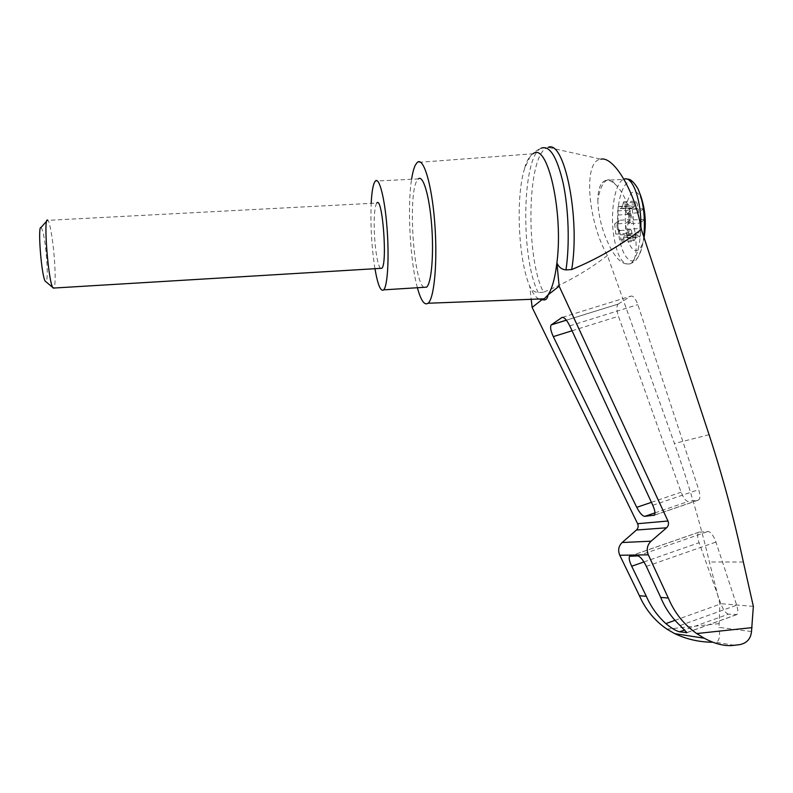 <?xml version="1.0" encoding="UTF-8"?>
<svg xmlns="http://www.w3.org/2000/svg" width="793" height="793" viewBox="0 0 793 793"><rect width="100%" height="100%" fill="white"/><g stroke="black" fill="none" stroke-linecap="round" stroke-linejoin="round"><path stroke-width="0.59" stroke-dasharray="3.96 2.97" d="M751.506 631.555L719.013 627.372L719.856 603.612L709.408 561.989C699.723 521.516 688.066 482.025 674.446 443.515L607.388 255.485C587.732 221.306 582.706 160.424 600.925 159.175L548.102 147.369L540.905 148.331C532.103 152.306 526.681 158.987 524.629 168.384L530.22 156.39L533.055 153.783L417.227 162.456M607.388 255.485C588.148 270.383 566.856 282.625 543.512 292.23C525.67 258.756 526.919 157.153 546.476 148.023M538.953 299.011C535.662 297.385 532.589 293.123 529.724 286.223L531.221 299.308M524.629 168.384C515.45 197.229 518.285 259.797 529.724 286.223C531.419 290.04 534.254 292.161 538.239 292.567L543.512 292.23M734.298 645.254L715.811 642.31C719.251 641.339 720.322 636.363 719.013 627.372M728.45 614.159C725.764 613.336 723.236 609.896 720.877 603.86L699.099 542.709C697.364 537.456 697.206 533.986 698.633 532.301L708.06 531.459C710.865 531.974 713.492 535.513 715.93 542.065L736.687 605.168C738.154 609.956 738.233 613.098 736.915 614.565L728.45 614.159L684.755 629.929M753.35 606.358L719.856 603.612M743.348 562.009L709.408 561.989M597.843 199.985C597.991 210.363 600.014 221.346 603.919 232.954C612.246 255.168 620.83 265.486 629.682 263.891C643.767 260.154 632.953 199.687 614.952 184.075C609.817 179.515 605.624 179.04 602.363 182.648C599.429 185.899 597.922 191.678 597.843 199.985C599.766 189.14 602.759 182.559 606.833 180.249L623.467 179.396C615.328 182.727 610.481 209.273 613.276 232.408C616.409 254.92 621.97 265.407 629.959 263.871C636.462 259.628 640.09 247.238 640.853 226.709M644.808 214.179C642.181 196.773 637.869 189.596 631.862 192.63C626.411 199.261 624.369 211.315 625.736 228.78C628.056 253.691 641.14 259.212 644.461 235.045M625.271 209.035L626.936 213.713L628.462 214.269L629.117 220.097L627.967 222.833L627.56 229.236L639.842 228.533L639.961 223.111L644.868 219.255L643.658 208.718L638.771 212.693L637.245 203.86L635.946 201.095L623.704 201.759L624.983 204.525L625.271 209.035L637.542 208.371M623.704 201.759L622.237 206.666L634.43 206.002L635.946 201.095M634.43 206.002L633.31 208.093L630.346 205.823L618.262 206.477L620.205 208.41L632.338 207.746M623.467 237.385L635.629 236.681L636.72 234.688L624.527 235.392L622.049 242.113L620.76 239.298L620.473 234.857L618.857 230.208L617.4 229.613L616.766 223.943L617.856 221.277L618.243 214.992L630.306 214.328L629.632 210.224L630.346 205.823M630.306 214.328L630.197 219.651L625.608 223.378L626.748 233.489L631.357 229.861L632.844 238.594L634.152 241.399L622.049 242.113M635.629 236.681L634.152 241.399M636.72 234.688L639.812 237.137L627.55 237.85L625.518 235.789L637.731 235.075M639.842 228.533L640.536 232.736L639.812 237.137M626.936 213.713L638.771 212.693M627.511 213.317L632.279 209.352L643.658 208.718M627.967 213.664L629.483 214.209L630.148 220.038L628.69 223.745L639.961 223.111M632.279 209.352L633.478 219.899L628.69 223.745M618.857 230.208L620.304 230.505L615.804 234.113L614.674 223.993L625.608 223.378M615.804 234.113L626.748 233.489M633.478 219.899L644.868 219.255M620.304 230.505L631.357 229.861M614.674 223.993L619.155 220.276L630.197 219.651M619.155 220.276L617.767 223.894L618.411 229.554L619.858 230.148M624.527 235.392L625.518 235.789M627.56 229.236L628.244 233.439L627.55 237.85M618.243 214.992L617.569 210.879L618.262 206.477M622.237 206.666L621.147 208.757L620.205 208.41M46.747 220.999L47.937 220.345C50.137 222.536 53.418 243.372 54.608 262.037C55.49 276.42 55.312 285.093 54.073 288.037M380.511 268.371C378.261 265.744 376.447 257.507 375.069 243.669C373.553 224.399 373.939 211.156 376.229 203.94L376.794 203.058L47.937 220.345M41.048 227.482C43.377 230.654 45.31 241.796 46.827 260.887C47.57 273.426 47.302 280.405 46.034 281.832M374.95 268.708C371.63 247.178 370.371 225.39 371.183 203.355M423.958 287.324C413.559 282.318 407.771 195.266 416.949 180.645L418.268 178.921L375.327 181.072M538.239 292.567C520.654 259.123 521.705 157.748 540.905 148.331M618.193 304.056L630.713 296.176C633.101 295.482 635.48 298.307 637.85 304.641L698.692 489.628C700.259 494.832 700.308 498.252 698.851 499.897L688.284 501.463C685.806 501.176 683.417 498.093 681.108 492.215L618.451 316.268C616.528 310.232 616.399 306.187 618.074 304.135L566.371 320.154M417.396 287.73C410.12 261.422 407.136 206.983 411.597 179.258M719.122 623.625L666.953 629.156M674.992 620.334L720.877 603.86M686.926 632.566L735.785 614.902M680.097 625.538L736.687 605.168M709.081 434.723L674.446 443.515M614.952 184.075C612.275 180.249 609.569 178.98 606.833 180.249L602.363 182.648M623.952 179.198L627.134 179.159M640.268 194.513L638.028 188.952C627.59 166.53 614.089 198.478 618.481 231.477C621.335 261.878 636.65 272.485 642.37 245.364L643.787 236.849M629.117 220.097L630.148 220.038M628.462 214.269L629.483 214.209M627.967 222.833L628.998 222.774M624.983 204.525L637.245 203.86M623.04 203.028L635.262 202.364M620.473 234.857L632.556 234.153M617.856 221.277L618.857 221.227M616.766 223.943L617.767 223.894M617.4 229.613L618.411 229.554M620.76 239.298L632.844 238.594M622.674 240.923L634.796 240.22M626.946 237.613L639.198 236.899M628.244 233.439L640.536 232.736M617.569 210.879L629.632 210.224M618.818 206.686L630.921 206.021M572.05 330.76L618.451 316.268M651.42 502.336L681.108 492.215M654.978 512.863L688.284 501.463M654.215 515.272L698.088 500.234M652.788 505.29L698.692 489.628M569.78 325.854L637.85 304.641M562.554 317.309L630.713 296.176M643.956 561.95L699.099 542.709M630.286 556.002L699.446 531.974M637.76 555.903L708.06 531.459M646.364 566.39L715.93 542.065M736.915 614.565L686.916 632.636M629.682 263.891L629.959 263.871C635.52 261.422 638.306 259.876 642.37 245.364L644.055 237.662M633.31 208.093L621.147 208.757M618.074 304.135L566.4 320.194M698.851 499.897L654.374 515.143M698.633 532.301L630.405 556.002"/><path stroke-width="1.19" d="M600.925 159.175C613.911 155.983 635.599 192.709 641.329 229.405L709.081 434.723C722.691 476.355 734.12 518.791 743.348 562.009L753.35 606.358L751.506 631.555C750.753 638.88 746.758 643.252 739.542 644.679L734.298 645.254M548.102 147.369C564.388 139.191 580.476 218.571 571.674 269.561C597.03 259.113 620.245 245.731 641.329 229.405M531.221 299.308L532.143 307.406L637.622 523.707C638.623 526.136 638.236 528.247 636.452 530.021L622.138 542.521C618.55 546.099 617.757 550.352 619.779 555.259L639.426 595.741C645.552 609.609 654.721 620.75 666.953 629.156L674.744 633.657C686.53 639.208 698.98 642.062 712.104 642.231M734.576 645.294L730.789 645.631C722.631 645.809 713.779 643.341 704.243 638.216L696.71 633.548C683.962 624.636 674.496 612.801 668.301 598.031L648.297 554.813C646.255 549.559 647.177 545.019 651.073 541.183L666.586 527.791C668.519 525.888 668.985 523.628 667.964 521.021L559.144 286.164L548.112 294.837C547.408 299.199 545.415 300.765 542.144 299.536L532.143 307.406M540.995 148.281C549.49 144.792 556.884 156.469 563.189 183.302C568.67 209.213 569.77 244.769 565.974 269.907C561.692 269.451 558.668 267.112 556.894 262.899C555.05 278.026 552.126 288.672 548.112 294.837L544.206 298.812L542.144 299.536L538.953 299.011M553.306 336.619C550.649 330.75 549.955 326.845 551.224 324.912L561.9 317.517C564.031 316.903 566.668 319.678 569.78 325.854L652.788 505.29C654.978 510.315 655.504 513.596 654.374 515.143L644.739 516.372C642.389 516.035 639.733 513.021 636.749 507.332L553.306 336.619L572.05 330.76M646.315 596.286L631.694 566.232C629.335 561.137 628.651 557.816 629.622 556.27L637.76 555.903C640.308 556.527 643.173 560.027 646.364 566.39L660.708 597.426C665.218 608.3 671.681 617.668 680.097 625.538L686.916 632.636L679.571 631.803C675.953 630.881 671.384 628.145 665.862 623.605C657.456 615.943 650.934 606.843 646.315 596.286L639.426 595.741M668.301 598.031L660.708 597.426M644.461 235.045L644.808 214.179M54.073 288.037L52.744 287.472C48.185 280.514 43.288 216.846 47.56 220.077M376.794 203.058C382.414 195.137 387.718 264.178 381.81 268.292L380.511 268.371M46.034 281.832L45.171 281.099C41.375 275.389 37.509 225.143 41.048 227.482L46.747 220.999M371.183 203.355C371.689 193.403 372.72 186.543 374.266 182.796L375.327 181.072C379.203 176.641 384.754 197.933 387.014 227.631C389.323 257.269 387.628 286.124 383.693 289.851C380.68 292.002 377.775 284.955 374.95 268.708M418.268 178.921C423.046 174.47 429.419 195.613 431.66 225.153C433.959 254.632 431.422 283.388 426.594 287.155L423.958 287.324M565.974 269.907L571.674 269.561M559.144 286.164L556.894 262.899C563.625 212.009 547.358 141.372 533.055 153.783M411.597 179.258C412.598 172.755 413.877 167.977 415.443 164.924L417.227 162.456C423.403 156.469 431.779 183.768 434.713 222.546C437.736 261.244 434.336 298.614 428.061 303.243C424.433 305.701 420.885 300.527 417.396 287.73M667.964 521.021L637.622 523.707M666.586 527.791L636.452 530.021M651.073 541.183L622.138 542.521M648.297 554.813L619.779 555.259M665.862 623.605L674.992 620.334M679.571 631.803L684.755 629.929M686.262 632.804L686.926 632.566M752.051 627.62L696.71 633.548M640.853 226.709C641.487 199.985 632.358 175.223 623.952 179.198M643.787 236.849C645.492 217.688 643.569 201.719 638.028 188.952C633.875 181.914 630.237 178.653 627.134 179.159M551.323 324.823L566.371 320.154M636.749 507.332L651.42 502.336M644.739 516.372L654.978 512.863M653.71 515.44L654.215 515.272M561.9 317.517L562.554 317.309M631.694 566.232L643.956 561.95M674.744 633.657L704.243 638.216M730.789 645.631L739.542 644.679M644.055 237.662C646.503 222.883 645.244 208.5 640.268 194.513M53.151 288.087L381.81 268.292M45.171 281.099L52.744 287.472M426.594 287.155L383.693 289.851M566.4 320.194L551.224 324.912M630.405 556.002L629.622 556.27M428.061 303.243L544.206 298.812"/></g></svg>
